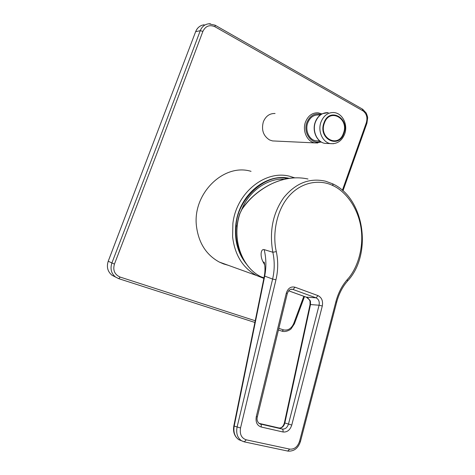 <?xml version="1.0" encoding="UTF-8"?>
<svg xmlns="http://www.w3.org/2000/svg" width="475" height="475" viewBox="0 0 475 475"><rect width="100%" height="100%" fill="white"/><g stroke="black" fill="none" stroke-linecap="round" stroke-linejoin="round"><path stroke-width="0.71" d="M287.856 178.558L285.534 178.262C264.682 173.909 236.746 200.04 236.087 225.934C234.893 236.96 237.072 247.612 242.642 257.883M324.407 123.073C329.662 107.522 349.44 118.542 343.431 133.255C338.527 148.592 318.416 138.267 324.407 123.073M318.048 140.897L315.952 140.808C309.231 139.988 304.778 130.334 307.782 122.77C310.074 117.378 313.684 114.778 318.612 114.974L320.37 114.956M228.267 265.299L223.594 263.934L219.296 262.058C206.269 254.915 198.663 243.01 196.484 226.338C192.215 193.568 223.951 162.889 251.043 171.35M274.841 141.028L272.537 140.921L269.616 139.977C263.293 135.957 261.202 129.889 263.358 121.772C265.78 116.078 269.687 113.317 275.072 113.501M342.398 190.255L366.356 122.645C367.727 117.468 366.575 113.519 362.9 110.806L215.033 26.796C209.618 24.427 205.568 25.965 202.884 31.392L159.547 146.532L114.427 264.112C112.706 270.287 114.612 274.609 120.145 277.073L255.229 320.756M278.837 328.367L283.516 329.876C287.963 330.725 291.347 328.647 293.675 323.635L303.816 296.305M118.726 278.659L115.621 277.085C111.293 273.588 110.04 268.921 111.851 263.091L156.94 145.659L200.26 30.673C201.958 26.612 204.761 24.32 208.667 23.803L210.419 23.78M264.207 262.141L264.533 263.868C265.175 267.633 265.109 271.67 264.343 275.981L272.614 279.068L237.084 427.09C235.927 433.182 237.381 437.73 241.454 440.735L244.138 441.839M347.463 281.117L347.326 279.538C356.672 269.485 364.2 249.191 361.036 227.964C357.865 206.738 344.874 190.962 333.1 185.701C321.605 179.764 302.973 180.559 289.346 195.7C275.72 210.888 272.46 235.487 276.313 251.625L272.846 252.249L264.153 249.618C260.615 248.734 260.051 256.316 262.984 261.713L264.314 262.681M264.153 249.618C266.255 258.157 266.433 267.003 264.688 276.177L234.199 426.051C233.207 432.226 234.769 436.792 238.883 439.743L238.889 439.743C234.502 436.567 232.815 431.977 233.819 425.962L240.534 427.975C239.554 434.233 241.46 438.182 246.258 439.826L244.251 441.881M333.1 185.701L332.601 183.789L325.512 181.195C309.623 177.656 295.741 183.089 283.86 197.487C272.816 213.121 269.147 231.378 272.846 252.249C274.746 261.202 274.669 270.138 272.614 279.068L275.957 279.769L240.534 427.975M262.984 261.713L264.676 264.854M322.299 306.013C323.166 301.002 321.747 297.546 318.03 295.646L295.046 287.215C290.884 286.241 287.975 288.206 286.318 293.123L256.286 416.646C255.419 422.061 257.034 425.511 261.143 426.995L282.975 431.983C287.149 432.392 290.077 430.083 291.769 425.048L322.299 306.013L319.081 305.223L310.508 304.552L310.478 301.536L310.05 300.354L306.399 297.202L288.652 290.795M294.933 293.057L295.23 293.14M307.99 179.004C296.246 176.451 284.198 178.024 271.842 183.736C265.026 187.043 258.744 191.3 253.003 196.502C248.989 200.248 245.308 204.517 241.977 209.303L240.012 213.317C231.378 238.266 241.383 267.11 260.846 276.711L263.904 278.148M258.988 423.356L278.92 427.963C281.829 428.272 283.807 426.603 284.852 422.97L284.382 422.91C283.433 426.117 281.853 427.832 279.65 428.064M291.769 425.048L284.852 422.97L310.508 304.552L310.003 304.748L284.382 422.91M310.478 301.536L310.021 301.441L309.652 300.337M318.03 295.646L316.029 297.831L306.096 297.118M284.377 179.277C269.378 177.697 249.369 190.148 241.87 209.202M236.087 225.934L237.114 226.035M323.986 122.847C329.478 106.614 350.105 118.127 343.841 133.475C338.728 149.471 317.733 138.712 323.986 122.847M321.035 121.938C323.766 115.467 328.053 112.337 333.883 112.551C342.766 113.187 348.187 125.05 344.618 134.134C341.816 140.933 337.155 144.103 330.63 143.64C322.673 142.625 317.442 131.035 321.035 121.938M327.518 143.498L325.048 143.379C317.14 142.375 311.933 130.91 315.489 121.927C318.197 115.526 322.448 112.433 328.243 112.646L322.549 113.644C319.236 115.288 316.819 118.061 315.305 121.968M215.033 26.796L215.086 25.181L208.667 23.809M114.427 264.112L108.229 261.238C106.406 267.003 107.683 271.682 112.047 275.286C107.671 271.682 106.394 266.998 108.217 261.232L195.635 31.694L200.26 30.673L202.884 31.392M321.082 114.457C314.818 112.765 310.11 115.389 306.951 122.336C302.735 132.679 311.624 145.018 320.447 141.485M317.846 142.987L315.014 142.91C307.206 141.924 302.041 130.696 305.532 121.897C308.192 115.633 312.384 112.599 318.108 112.807L321.967 113.935M294.553 177.792L290.623 176.546C266.202 169.1 236.336 192.28 232.887 223.493L232.602 236.835C234.822 255.01 242.802 267.9 256.548 275.512L219.296 262.058M289.233 178.333C266.107 172.841 239.139 194.982 235.891 223.951C234.145 239.756 237.678 253.157 246.489 264.153M294.405 323.808L291.205 328.658C290.86 329.472 285.837 332.524 282.079 331.182L278.433 330.018L282.079 331.182L283.516 329.876M118.744 278.665L254.885 322.46L118.827 278.694L120.145 277.073M204.137 24.789C200.159 25.341 197.327 27.645 195.635 31.694L108.229 261.232M366.914 123.268L366.356 122.645M362.9 110.806L362.389 109.167M304.511 296.554L294.399 323.825L293.675 323.635M195.623 31.73L195.611 31.706C196.882 28.542 198.972 26.41 201.887 25.3M333.533 143.717L325.048 143.379C316.932 142.334 311.772 130.922 315.287 122.01M276.313 251.625C278.273 261.018 278.154 270.4 275.957 279.769M347.326 279.538C342.03 285.558 338.212 292.968 335.872 301.762L299.588 441.168C297.665 446.862 294.369 449.51 289.697 449.118L246.258 439.826M289.697 449.118L287.678 451.072M261.143 426.995C261.446 425.44 261.202 424.442 260.407 424.015L259.297 423.581C257.254 421.729 256.607 419.478 257.355 416.83L257.361 416.812M256.286 416.646L257.355 416.83L287.268 293.645M286.318 293.123L287.28 293.592C288.628 290.112 290.409 288.699 292.63 289.34L290.712 289.346M290.848 289.311L292.63 289.34L291.05 289.263M295.046 287.215L293.045 289.471L316.029 297.831C318.683 299.185 319.699 301.649 319.081 305.223L288.462 424.116C287.25 427.702 285.154 429.347 282.186 429.044L278.772 427.933M260.407 424.015L282.186 429.044C282.999 429.471 283.26 430.451 282.975 431.983M240.012 213.317L241.929 209.113M241.977 209.303L241.965 209.065C253.454 192.013 274.491 178.659 294.821 177.781M335.872 301.762L336.638 302.29M299.588 441.168L300.497 441.34M310.05 300.354L309.647 300.325C308.566 298.585 307.456 297.54 306.316 297.196L288.634 290.813M342.992 190.772L366.932 123.203L367.614 118.043C367.834 117.669 367.389 116.031 366.272 113.115L362.674 109.238L215.086 25.181M256.548 275.512L263.857 278.386M321.296 142.031L315.014 142.91L272.537 140.921M115.621 277.085L112.047 275.286M115.657 277.103L118.845 278.694M319.758 140.968L315.952 140.808M233.819 425.956L264.337 276.011M332.714 183.843C364.848 198.532 372.406 254.428 347.658 280.903C342.588 286.639 338.918 293.752 336.656 302.225L300.491 441.358C298.276 448.192 294.12 451.446 288.022 451.125L244.583 441.928L238.889 439.743M239.869 213.305C231.266 238.171 241.223 267.027 260.846 276.711L263.963 277.857M310.027 301.471L310.021 304.677"/></g></svg>
